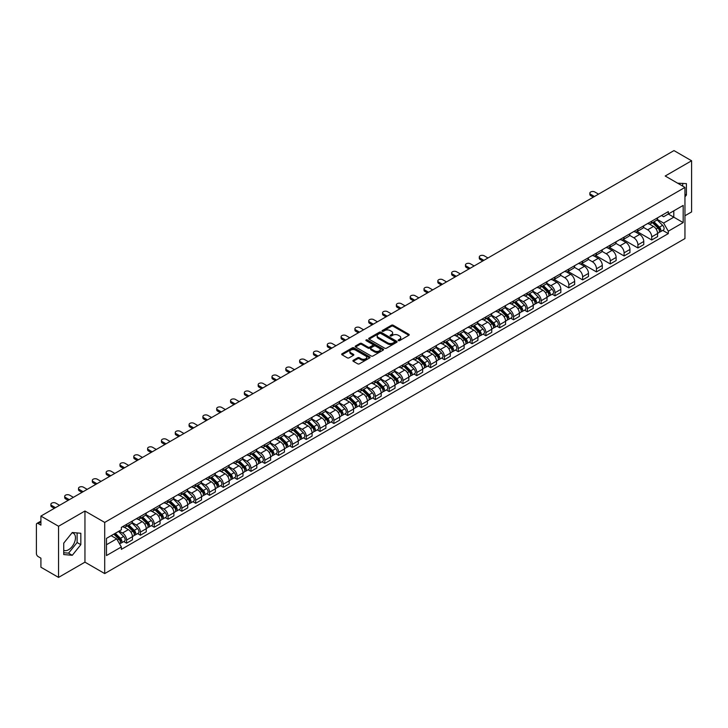 <?xml version="1.0" encoding="UTF-8"?>
<svg xmlns="http://www.w3.org/2000/svg" width="728" height="728" viewBox="0 0 728 728"><rect width="100%" height="100%" fill="white"/><g stroke="black" fill="none" stroke-linecap="round" stroke-linejoin="round"><path stroke-width="1.09" d="M398.398 340.613A0.864 0.501 0 0 0 399.617 340.613L408.854 335.28A1.229 0.71 0 0 0 409.218 334.78A1.229 0.71 0 0 0 408.854 334.279L393.202 325.243A1.229 0.71 0 0 0 391.464 325.243L382.227 330.576A0.864 0.501 0 0 0 383.438 331.276L384.639 330.585A3.931 2.275 0 0 1 390.199 330.585L391.509 331.34A3.931 2.275 0 0 1 392.656 332.951A3.931 2.275 0 0 1 391.509 334.552L390.308 335.244A0.864 0.501 0 0 0 391.528 335.945L392.72 335.253A3.931 2.275 0 0 1 398.289 335.253L399.59 336.008A3.931 2.275 0 0 1 400.746 337.619A3.931 2.275 0 0 1 399.59 339.221L398.398 339.912A0.864 0.501 0 0 0 398.398 340.613L398.398 339.912M677.704 183.228A9.773 5.642 -60 0 1 679.033 183.665A9.773 5.642 -60 0 1 680.079 184.603M71.999 532.851A9.773 5.642 -60 0 1 73.446 533.296A9.773 5.642 -60 0 1 74.938 541.122A9.773 5.642 -60 0 1 68.559 549.74A9.773 5.642 -60 0 1 63.727 550.25M353.289 360.278A1.229 0.71 0 0 0 352.925 360.788A1.229 0.71 0 0 0 353.289 361.288L357.685 363.818A1.229 0.71 0 0 0 359.423 363.818L369.678 357.894A1.229 0.71 0 0 0 370.042 357.393A1.229 0.71 0 0 0 369.678 356.893L354.026 347.857A1.229 0.71 0 0 0 352.288 347.857L342.033 353.781A1.229 0.71 0 0 0 341.669 354.281A1.229 0.71 0 0 0 342.033 354.782L347.329 357.848A1.229 0.71 0 0 0 349.076 357.848L353.462 355.31A1.229 0.71 0 0 0 353.826 354.809A1.229 0.71 0 0 0 353.462 354.309L350.832 352.789A3.285 1.902 0 0 1 349.868 351.442A3.285 1.902 0 0 1 351.897 349.695A3.285 1.902 0 0 1 355.482 350.104L365.793 356.056A3.285 1.902 0 0 1 366.748 357.393A3.285 1.902 0 0 1 364.719 359.15A3.285 1.902 0 0 1 361.134 358.74L359.423 357.748A1.229 0.71 0 0 0 357.685 357.748L353.289 360.278L353.289 361.288M104.705 522.422L84.948 511.02L58.549 526.262L40.914 516.079L673.973 150.596L691.6 160.77L665.201 176.012L684.957 187.415L104.705 522.422L104.705 573.573L684.957 238.566L684.957 187.415M384.721 348.212A1.229 0.71 0 0 0 386.459 348.212L396.724 342.287A1.229 0.71 0 0 0 397.088 341.787A1.229 0.71 0 0 0 396.724 341.277L381.072 332.241A1.229 0.71 0 0 0 379.334 332.241L369.069 338.165A1.229 0.71 0 0 0 368.714 338.666A1.229 0.71 0 0 0 369.069 339.175L384.721 348.212M366.411 340.804A0.864 0.501 0 0 1 367.285 340.922L367.285 339.903L383.201 349.085A1.229 0.71 0 0 1 383.565 349.586A1.229 0.71 0 0 1 383.201 350.095L372.945 356.019A1.229 0.71 0 0 1 371.198 356.019L355.546 346.974L355.546 345.973A1.229 0.71 0 0 0 355.191 346.473A1.229 0.71 0 0 0 355.546 346.974M355.546 345.973L359.941 343.443A1.229 0.71 0 0 1 361.68 343.443L368.031 347.101A1.229 0.71 0 0 0 369.769 347.101L372.681 345.418A1.229 0.71 0 0 0 373.036 344.917A1.229 0.71 0 0 0 372.681 344.417L366.075 340.604A0.864 0.501 0 0 1 367.285 339.903M58.549 526.262L58.549 577.404L40.914 567.23L40.914 558.176L38.175 556.592A2.502 1.447 -120 0 1 36.4 553.526L36.4 524.57A2.502 1.447 -120 0 1 36.919 523.423L40.914 521.121M684.957 215.752L691.6 211.921L691.6 160.77M58.549 577.404L84.948 562.162L104.705 573.573M40.914 516.079L40.914 525.134L38.175 523.55A2.502 1.447 -120 0 0 36.919 523.423M651.733 221.176A5.76 3.331 60 0 1 650.541 223.76L656.392 220.384A5.76 3.331 -120 0 0 657.584 217.799M643.434 227.382L647.656 229.821A5.76 3.331 60 0 1 651.733 236.873L657.584 233.497A5.76 3.331 -120 0 0 653.507 226.444L649.321 224.024M657.584 233.497L657.584 236.618L651.733 239.994L637.082 231.531M650.541 223.76A5.76 3.331 60 0 1 647.702 223.505M651.733 236.873L651.733 239.994M637.919 229.156A5.76 3.331 60 0 1 636.718 231.741L642.569 228.364A5.76 3.331 -120 0 0 643.761 225.78M623.259 239.512L637.919 247.975L643.761 244.599L643.761 241.478A5.76 3.331 -120 0 0 639.685 234.425L635.499 232.005M636.718 231.741A5.76 3.331 60 0 1 633.888 231.477M629.62 235.362L633.842 237.801A5.76 3.331 60 0 1 637.919 244.854L637.919 247.975M624.096 237.128A5.76 3.331 60 0 1 622.904 239.721L628.746 236.345A5.76 3.331 -120 0 0 629.938 233.761M609.436 247.493L624.096 255.956L629.938 252.58L629.938 249.458A5.76 3.331 -120 0 0 625.871 242.397L621.685 239.985M622.904 239.721A5.76 3.331 60 0 1 620.065 239.457M615.797 243.334L620.019 245.773A5.76 3.331 60 0 1 624.096 252.834L624.096 255.956M610.273 245.109A5.76 3.331 60 0 1 609.081 247.702L614.933 244.326A5.76 3.331 -120 0 0 616.125 241.732M595.622 255.473L610.273 263.936L616.125 260.56L616.125 257.439A5.76 3.331 -120 0 0 612.048 250.377L607.862 247.966M609.081 247.702A5.76 3.331 60 0 1 606.242 247.438M601.974 251.315L606.197 253.754A5.76 3.331 60 0 1 610.273 260.815L610.273 263.936M596.46 253.089A5.76 3.331 60 0 1 595.258 255.674L601.11 252.298A5.76 3.331 -120 0 0 602.302 249.713M581.799 263.454L596.46 271.908L602.302 268.532L602.302 265.42A5.76 3.331 -120 0 0 598.225 258.358L594.039 255.938M595.258 255.674A5.76 3.331 60 0 1 592.428 255.419M588.16 259.295L592.383 261.734A5.76 3.331 60 0 1 596.46 268.796L596.46 271.908M582.637 261.07A5.76 3.331 60 0 1 581.445 263.654L587.287 260.278A5.76 3.331 -120 0 0 588.479 257.694M567.976 271.426L582.637 279.889L588.479 276.513L588.479 273.391A5.76 3.331 -120 0 0 584.411 266.339L580.225 263.918M581.445 263.654A5.76 3.331 60 0 1 578.605 263.399M574.337 267.276L578.56 269.715A5.76 3.331 60 0 1 582.637 276.767L582.637 279.889M568.814 269.051A5.76 3.331 60 0 1 567.622 271.635L573.473 268.259A5.76 3.331 -120 0 0 574.665 265.675M554.163 279.406L568.814 287.869L574.665 284.493L574.665 281.372A5.76 3.331 -120 0 0 570.588 274.32L566.402 271.899M567.622 271.635A5.76 3.331 60 0 1 564.782 271.371M560.515 275.257L564.737 277.696A5.76 3.331 60 0 1 568.814 284.748L568.814 287.869M555 277.022A5.76 3.331 60 0 1 553.799 279.616L559.65 276.24A5.76 3.331 -120 0 0 560.842 273.646M552.197 294.23L555 295.85L560.842 292.474L560.842 289.353A5.76 3.331 -120 0 0 556.765 282.291L552.579 279.88M553.799 279.616A5.76 3.331 60 0 1 550.969 279.352M546.701 283.228L550.923 285.667A5.76 3.331 60 0 1 555 292.729L555 295.85M541.177 285.003A5.76 3.331 60 0 1 539.985 287.596L545.827 284.22A5.76 3.331 -120 0 0 547.019 281.627M538.374 302.211L541.177 303.831L547.019 300.455L547.019 297.333A5.76 3.331 -120 0 0 542.952 290.272L538.765 287.86M539.985 287.596A5.76 3.331 60 0 1 537.146 287.332M532.878 291.209L537.1 293.648A5.76 3.331 60 0 1 541.177 300.709L541.177 303.831M527.354 292.984A5.76 3.331 60 0 1 526.162 295.568L532.013 292.192A5.76 3.331 -120 0 0 533.205 289.608M524.551 310.183L527.354 311.802L533.205 308.426L533.205 305.314A5.76 3.331 -120 0 0 529.129 298.252L524.943 295.832M526.162 295.568A5.76 3.331 60 0 1 523.323 295.313M519.055 299.19L523.286 301.629A5.76 3.331 60 0 1 527.354 308.69L527.354 311.802M513.54 300.964A5.76 3.331 60 0 1 512.348 303.549L518.19 300.173A5.76 3.331 -120 0 0 519.383 297.588M510.738 318.163L513.54 319.783L519.383 316.407L519.383 313.286A5.76 3.331 -120 0 0 515.306 306.233L511.12 303.813M512.348 303.549A5.76 3.331 60 0 1 509.509 303.294M505.241 307.171L509.464 309.609A5.76 3.331 60 0 1 513.54 316.662L513.54 319.783M499.717 308.945A5.76 3.331 60 0 1 498.525 311.529L504.368 308.153A5.76 3.331 -120 0 0 505.56 305.569M496.915 326.144L499.717 327.764L505.569 324.388L505.569 321.266A5.76 3.331 -120 0 0 501.492 314.214L497.306 311.793M498.525 311.529A5.76 3.331 60 0 1 495.686 311.266M491.418 315.151L495.641 317.581A5.76 3.331 60 0 1 499.717 324.642L499.717 327.764M485.895 316.917A5.76 3.331 60 0 1 484.702 319.51L490.554 316.134A5.76 3.331 -120 0 0 491.746 313.541M483.092 334.125L485.895 335.745L491.746 332.368L491.746 329.247A5.76 3.331 -120 0 0 487.669 322.186L483.483 319.774M484.702 319.51A5.76 3.331 60 0 1 481.863 319.246M477.595 323.123L481.827 325.562A5.76 3.331 60 0 1 485.895 332.623L485.895 335.745M472.081 324.897A5.76 3.331 60 0 1 470.889 327.482L476.731 324.106A5.76 3.331 -120 0 0 477.923 321.521M469.278 342.105L472.081 343.725L477.923 340.349L477.923 337.228A5.76 3.331 -120 0 0 473.846 330.166L469.669 327.755M470.889 327.482A5.76 3.331 60 0 1 468.049 327.227M463.781 331.104L468.004 333.542A5.76 3.331 60 0 1 472.081 340.604L472.081 343.725M458.258 332.878A5.76 3.331 60 0 1 457.066 335.462L462.908 332.086A5.76 3.331 -120 0 0 464.109 329.502M455.455 350.077L458.258 351.697L464.109 348.321L464.109 345.199A5.76 3.331 -120 0 0 460.032 338.147L455.846 335.726M457.066 335.462A5.76 3.331 60 0 1 454.226 335.208M449.959 339.084L454.181 341.523A5.76 3.331 60 0 1 458.258 348.576L458.258 351.697M444.435 340.859A5.76 3.331 60 0 1 443.243 343.443L449.094 340.067A5.76 3.331 -120 0 0 450.286 337.483M441.632 358.058L444.435 359.678L450.286 356.301L450.286 353.18A5.76 3.331 -120 0 0 446.209 346.128L442.023 343.707M443.243 343.443A5.76 3.331 60 0 1 440.404 343.179M436.145 347.065L440.367 349.504A5.76 3.331 60 0 1 444.435 356.556L444.435 359.678M430.621 348.839A5.76 3.331 60 0 1 429.429 351.424L435.271 348.048A5.76 3.331 -120 0 0 436.463 345.463M427.818 366.038L430.621 367.658L436.463 364.282L436.463 361.161A5.76 3.331 -120 0 0 432.387 354.099L428.21 351.688M429.429 351.424A5.76 3.331 60 0 1 426.59 351.16M422.322 355.036L426.544 357.475A5.76 3.331 60 0 1 430.621 364.537L430.621 367.658M416.798 356.811A5.76 3.331 60 0 1 415.606 359.404L421.448 356.028A5.76 3.331 -120 0 0 422.649 353.435M413.995 374.019L416.798 375.639L422.649 372.263L422.649 369.142A5.76 3.331 -120 0 0 418.573 362.08L414.387 359.668M415.606 359.404A5.76 3.331 60 0 1 412.767 359.141M408.499 363.017L412.721 365.456A5.76 3.331 60 0 1 416.798 372.518L416.798 375.639M402.975 364.792A5.76 3.331 60 0 1 401.783 367.376L407.635 364A5.76 3.331 -120 0 0 408.827 361.416M400.173 382L402.975 383.611L408.827 380.244L408.827 377.122A5.76 3.331 -120 0 0 404.75 370.061L400.564 367.649M401.783 367.376A5.76 3.331 60 0 1 398.944 367.121M394.685 370.998L398.908 373.437A5.76 3.331 60 0 1 402.975 380.498L402.975 383.611M389.161 372.772A5.76 3.331 60 0 1 387.969 375.357L393.812 371.981A5.76 3.331 -120 0 0 395.004 369.396M386.359 389.971L389.161 391.591L395.004 388.215L395.004 385.094A5.76 3.331 -120 0 0 390.927 378.041L386.75 375.621M387.969 375.357A5.76 3.331 60 0 1 385.13 375.102M380.862 378.979L385.085 381.417A5.76 3.331 60 0 1 389.161 388.47L389.161 391.591M375.339 380.753A5.76 3.331 60 0 1 374.147 383.338L379.989 379.961A5.76 3.331 -120 0 0 381.19 377.377M372.536 397.952L375.339 399.572L381.19 396.196L381.19 393.075A5.76 3.331 -120 0 0 377.113 386.022L372.927 383.601M374.147 383.338A5.76 3.331 60 0 1 371.307 383.074M367.039 386.959L371.262 389.398A5.76 3.331 60 0 1 375.339 396.451L375.339 399.572M361.516 388.725A5.76 3.331 60 0 1 360.324 391.318L366.175 387.942A5.76 3.331 -120 0 0 367.367 385.358M358.713 405.933L361.516 407.553L367.367 404.176L367.367 401.055A5.76 3.331 -120 0 0 363.29 393.994L359.104 391.582M360.324 391.318A5.76 3.331 60 0 1 357.484 391.054M353.226 394.931L357.448 397.37A5.76 3.331 60 0 1 361.516 404.431L361.516 407.553M347.702 396.705A5.76 3.331 60 0 1 346.51 399.299L352.352 395.923A5.76 3.331 -120 0 0 353.544 393.329M344.899 413.914L347.702 415.533L353.544 412.157L353.544 409.036A5.76 3.331 -120 0 0 349.467 401.974L345.29 399.563M346.51 399.299A5.76 3.331 60 0 1 343.671 399.035M339.403 402.912L343.625 405.35A5.76 3.331 60 0 1 347.702 412.412L347.702 415.533M333.879 404.686A5.76 3.331 60 0 1 332.687 407.271L338.529 403.894A5.76 3.331 -120 0 0 339.73 401.31M331.076 421.894L333.879 423.505L339.73 420.129L339.73 417.017A5.76 3.331 -120 0 0 335.654 409.955L331.468 407.534M332.687 407.271A5.76 3.331 60 0 1 329.848 407.016M325.58 410.892L329.802 413.331A5.76 3.331 60 0 1 333.879 420.393L333.879 423.505M320.056 412.667A5.76 3.331 60 0 1 318.864 415.251L324.715 411.875A5.76 3.331 -120 0 0 325.907 409.291M317.253 429.866L320.056 431.486L325.907 428.11L325.907 424.988A5.76 3.331 -120 0 0 321.831 417.936L317.645 415.515M318.864 415.251A5.76 3.331 60 0 1 316.034 414.996M311.766 418.873L315.988 421.312A5.76 3.331 60 0 1 320.056 428.364L320.056 431.486M306.242 420.648A5.76 3.331 60 0 1 305.05 423.232L310.892 419.856A5.76 3.331 -120 0 0 312.084 417.271M303.44 437.846L306.242 439.466L312.084 436.09L312.084 432.969A5.76 3.331 -120 0 0 308.008 425.916L303.831 423.496M305.05 423.232A5.76 3.331 60 0 1 302.211 422.968M297.943 426.854L302.166 429.293A5.76 3.331 60 0 1 306.242 436.345L306.242 439.466M292.419 428.619A5.76 3.331 60 0 1 291.227 431.213L297.07 427.837A5.76 3.331 -120 0 0 298.271 425.243M289.617 445.827L292.419 447.447L298.271 444.071L298.271 440.95A5.76 3.331 -120 0 0 294.194 433.888L290.008 431.476M291.227 431.213A5.76 3.331 60 0 1 288.388 430.949M284.12 434.825L288.343 437.264A5.76 3.331 60 0 1 292.419 444.326L292.419 447.447M278.596 436.6A5.76 3.331 60 0 1 277.404 439.193L283.256 435.817A5.76 3.331 -120 0 0 284.448 433.224M275.794 453.808L278.596 455.428L284.448 452.052L284.448 448.93A5.76 3.331 -120 0 0 280.371 441.869L276.185 439.457M277.404 439.193A5.76 3.331 60 0 1 274.574 438.929M270.306 442.806L274.529 445.245A5.76 3.331 60 0 1 278.596 452.306L278.596 455.428M264.783 444.581A5.76 3.331 60 0 1 263.591 447.165L269.433 443.789A5.76 3.331 -120 0 0 270.625 441.204M261.98 461.779L264.783 463.399L270.625 460.023L270.625 456.911A5.76 3.331 -120 0 0 266.557 449.849L262.371 447.429M263.591 447.165A5.76 3.331 60 0 1 260.751 446.91M256.484 450.787L260.706 453.226A5.76 3.331 60 0 1 264.783 460.287L264.783 463.399M250.96 452.561A5.76 3.331 60 0 1 249.768 455.146L255.61 451.769A5.76 3.331 -120 0 0 256.811 449.185M248.157 469.76L250.96 471.38L256.811 468.004L256.811 464.883A5.76 3.331 -120 0 0 252.734 457.83L248.548 455.409M249.768 455.146A5.76 3.331 60 0 1 246.929 454.891M242.661 458.767L246.883 461.206A5.76 3.331 60 0 1 250.96 468.259L250.96 471.38M237.137 460.542A5.76 3.331 60 0 1 235.945 463.126L241.796 459.75A5.76 3.331 -120 0 0 242.988 457.166M234.334 477.741L237.137 479.361L242.988 475.985L242.988 472.863A5.76 3.331 -120 0 0 238.911 465.811L234.725 463.39M235.945 463.126A5.76 3.331 60 0 1 233.115 462.862M228.847 466.748L233.069 469.178A5.76 3.331 60 0 1 237.137 476.239L237.137 479.361M223.323 468.514A5.76 3.331 60 0 1 222.131 471.107L227.973 467.731A5.76 3.331 -120 0 0 229.165 465.137M220.52 485.722L223.323 487.341L229.165 483.965L229.165 480.844A5.76 3.331 -120 0 0 225.098 473.782L220.912 471.371M222.131 471.107A5.76 3.331 60 0 1 219.292 470.843M215.024 474.72L219.246 477.159A5.76 3.331 60 0 1 223.323 484.22L223.323 487.341M209.5 476.494A5.76 3.331 60 0 1 208.308 479.079L214.159 475.712A5.76 3.331 -120 0 0 215.352 473.118M206.697 493.702L209.5 495.322L215.352 491.946L215.352 488.825A5.76 3.331 -120 0 0 211.275 481.763L207.089 479.352M208.308 479.079A5.76 3.331 60 0 1 205.469 478.824M201.201 482.7L205.423 485.139A5.76 3.331 60 0 1 209.5 492.201L209.5 495.322M195.677 484.475A5.76 3.331 60 0 1 194.485 487.059L200.337 483.683A5.76 3.331 -120 0 0 201.529 481.099M192.874 501.674L195.686 503.294L201.529 499.918L201.529 496.805A5.76 3.331 -120 0 0 197.452 489.744L193.266 487.323M194.485 487.059A5.76 3.331 60 0 1 191.655 486.805M187.387 490.681L191.61 493.12A5.76 3.331 60 0 1 195.686 500.172L195.686 503.294M181.863 492.456A5.76 3.331 60 0 1 180.671 495.04L186.514 491.664A5.76 3.331 -120 0 0 187.706 489.08M179.061 509.655L181.863 511.274L187.706 507.898L187.706 504.777A5.76 3.331 -120 0 0 183.638 497.725L179.452 495.304M180.671 495.04A5.76 3.331 60 0 1 177.832 494.776M173.564 498.662L177.787 501.101A5.76 3.331 60 0 1 181.863 508.153L181.863 511.274M168.041 500.436A5.76 3.331 60 0 1 166.849 503.021L172.7 499.645A5.76 3.331 -120 0 0 173.892 497.06M165.238 517.635L168.041 519.255L173.892 515.879L173.892 512.758A5.76 3.331 -120 0 0 169.815 505.696L165.629 503.285M166.849 503.021A5.76 3.331 60 0 1 164.009 502.757M159.741 506.633L163.964 509.072A5.76 3.331 60 0 1 168.041 516.134L168.041 519.255M154.227 508.408A5.76 3.331 60 0 1 153.026 511.001L158.877 507.625A5.76 3.331 -120 0 0 160.069 505.032M151.415 525.616L154.227 527.236L160.069 523.86L160.069 520.738A5.76 3.331 -120 0 0 155.992 513.677L151.806 511.265M153.026 511.001A5.76 3.331 60 0 1 150.196 510.738M145.928 514.614L150.15 517.053A5.76 3.331 60 0 1 154.227 524.115L154.227 527.236M140.404 516.389A5.76 3.331 60 0 1 139.212 518.973L145.054 515.597A5.76 3.331 -120 0 0 146.246 513.013M137.601 533.597L140.404 535.207L146.246 531.84L146.246 528.719A5.76 3.331 -120 0 0 142.178 521.658L137.992 519.246M139.212 518.973A5.76 3.331 60 0 1 136.373 518.718M132.105 522.595L136.327 525.034A5.76 3.331 60 0 1 140.404 532.095L140.404 535.207M126.581 524.369A5.76 3.331 60 0 1 125.389 526.954L131.24 523.578A5.76 3.331 -120 0 0 132.432 520.993M123.778 541.568L126.581 543.188L132.432 539.812L132.432 536.691A5.76 3.331 -120 0 0 128.356 529.638L124.169 527.218M125.389 526.954A5.76 3.331 60 0 1 122.55 526.699M119.137 531.067L122.504 533.014A5.76 3.331 60 0 1 126.581 540.067L126.581 543.188M661.525 215.524L663.608 216.726L683.183 205.423L673.791 210.847L673.791 217.19L663.608 223.068L657.257 219.401M106.47 544.726L116.662 538.847L121.358 546.974L106.47 555.564L106.47 538.383L121.358 529.793L121.358 527.381L668.304 211.611L668.304 214.014L683.183 222.604L668.304 231.204L663.608 223.068M683.183 205.423L683.183 222.604M121.358 546.974L121.358 549.376L668.304 233.606L668.304 231.204M684.957 196.851L686.422 195.031L686.422 183.638L677.622 183.183M84.948 511.02L84.948 562.162M63.727 554.545L72.281 555.3L80.826 544.671L80.826 533.269L72.281 532.505L63.727 543.143L63.727 554.545M116.662 538.847L111.166 535.672M662.753 230.403L668.304 233.606M682.7 186.113L682.7 183.301M684.957 194.194L686.422 195.031M63.727 552.725L68.559 553.153L77.104 542.524L77.104 532.942M68.559 553.153L72.281 555.3M77.104 542.524L80.826 544.671M398.744 340.74L399.59 340.249A3.931 2.275 0 0 0 400.746 338.638L400.746 337.619M392.656 332.951L392.656 333.97A3.931 2.275 0 0 1 391.509 335.572L390.654 336.072M408.836 335.289L393.202 326.262A1.229 0.71 0 0 0 391.464 326.262L382.564 331.395M396.724 341.277L396.724 342.287L381.072 333.269A1.229 0.71 0 0 0 379.334 333.269L369.087 339.184M394.549 342.133A0.864 0.501 0 0 0 394.549 341.432L380.808 333.497A0.864 0.501 0 0 0 379.597 333.497L378.333 334.225A3.931 2.275 0 0 0 377.177 335.836A3.931 2.275 0 0 0 378.333 337.437L387.724 342.861A3.931 2.275 0 0 0 393.293 342.861L394.549 342.133L394.549 343.161A0.864 0.501 0 0 0 394.804 342.806L394.804 341.787M377.177 335.836L377.177 336.855A3.931 2.275 0 0 0 378.333 338.465L378.333 337.437M394.549 343.161L393.293 343.889A3.931 2.275 0 0 1 387.724 343.889L378.333 338.465M355.564 346.992L359.941 344.462L359.941 343.443M373.036 344.917L373.036 345.946A1.229 0.71 0 0 1 372.681 346.446L369.769 348.13A1.229 0.71 0 0 1 368.031 348.13L361.68 344.462A1.229 0.71 0 0 0 359.941 344.462M367.285 340.922L383.183 350.104M374.611 350.905A3.285 1.902 0 0 0 378.196 351.315A3.285 1.902 0 0 0 380.234 349.567A3.285 1.902 0 0 0 379.27 348.221L375.639 346.128A1.229 0.71 0 0 0 373.901 346.128L370.989 347.811A1.229 0.71 0 0 0 370.625 348.312A1.229 0.71 0 0 0 370.989 348.812L374.611 350.905L374.611 351.933A3.285 1.902 0 0 0 378.196 352.343A3.285 1.902 0 0 0 380.234 350.587L380.234 349.567M370.625 348.312L370.625 349.331A1.229 0.71 0 0 0 370.989 349.831L370.989 348.812M374.611 351.933L370.989 349.831M366.748 357.393L366.748 358.422A3.285 1.902 0 0 1 364.719 360.169A3.285 1.902 0 0 1 361.134 359.759L359.423 358.767A1.229 0.71 0 0 0 357.685 358.767L353.308 361.297M349.868 351.442L349.868 352.47A3.285 1.902 0 0 0 350.832 353.808L350.832 352.789M353.462 354.309L353.462 355.31L350.832 353.808M369.66 357.903L354.026 348.876A1.229 0.71 0 0 0 352.288 348.876L342.042 354.791M652.479 222.641L657.921 228.01A3.13 1.811 60 0 1 658.749 232.714L657.584 233.388M653.562 223.714L655.873 225.043M598.534 194.139L594.776 191.974A2.885 1.665 -0 0 0 591.636 191.61A2.885 1.665 -0 0 0 589.853 193.148A2.885 1.665 -0 0 0 590.699 194.321L594.467 196.496M653.08 222.295L659.04 228.173A1.502 0.864 60 0 1 659.441 230.43A1.502 0.864 60 0 1 659.304 230.485M653.981 221.776L659.432 227.145A3.13 1.811 60 0 1 660.26 231.841A3.13 1.811 60 0 1 659.313 231.941M657.029 219.792L662.616 225.307A3.13 1.811 60 0 1 663.445 230.002L660.26 231.841M593.311 197.161L590.699 195.65A2.885 1.665 180 0 1 589.853 194.476L589.853 193.148M541.923 286.477L547.365 291.846A3.13 1.811 60 0 1 548.193 296.542L547.019 297.215M543.006 287.542L545.317 288.88M487.978 257.976L484.211 255.801A2.885 1.665 -0 0 0 481.072 255.437A2.885 1.665 -0 0 0 479.297 256.975A2.885 1.665 -0 0 0 480.143 258.158L483.902 260.324M542.524 286.122L548.484 292.01A1.502 0.864 60 0 1 548.885 294.258A1.502 0.864 60 0 1 548.748 294.312M543.425 285.604L548.866 290.973A3.13 1.811 60 0 1 549.695 295.668A3.13 1.811 60 0 1 548.748 295.768M546.473 283.62L552.061 289.134A3.13 1.811 60 0 1 552.889 293.83L549.695 295.668M482.755 260.988L480.143 259.486A2.885 1.665 180 0 1 479.297 258.304L479.297 256.975M528.1 294.449L533.542 299.827A3.13 1.811 60 0 1 534.37 304.522L533.205 305.196M529.183 295.523L531.495 296.86M474.155 265.957L470.397 263.782A2.885 1.665 -0 0 0 467.258 263.418A2.885 1.665 -0 0 0 465.474 264.956A2.885 1.665 -0 0 0 466.32 266.13L470.088 268.304M528.701 294.103L534.67 299.981A1.502 0.864 60 0 1 535.062 302.238A1.502 0.864 60 0 1 534.925 302.293M529.611 293.584L535.053 298.953A3.13 1.811 60 0 1 535.881 303.649A3.13 1.811 60 0 1 534.934 303.749M532.65 291.6L538.238 297.115A3.13 1.811 60 0 1 539.066 301.811L535.881 303.649M468.932 268.969L466.32 267.458A2.885 1.665 180 0 1 465.474 266.284L465.474 264.956M514.277 302.429L519.728 307.798A3.13 1.811 60 0 1 520.547 312.494L519.383 313.176M515.369 303.503L517.672 304.832M460.342 273.928L456.574 271.762A2.885 1.665 -0 0 0 453.435 271.398A2.885 1.665 -0 0 0 451.66 272.936A2.885 1.665 -0 0 0 452.498 274.11L456.265 276.285M514.887 302.084L520.848 307.962A1.502 0.864 60 0 1 521.239 310.219A1.502 0.864 60 0 1 521.102 310.274M515.788 301.565L521.23 306.934A3.13 1.811 60 0 1 522.058 311.63A3.13 1.811 60 0 1 521.111 311.73M518.837 299.581L524.424 305.096A3.13 1.811 60 0 1 525.243 309.791L522.058 311.63M455.109 276.949L452.498 275.439A2.885 1.665 180 0 1 451.66 274.265L451.66 272.936M500.464 310.41L505.905 315.779A3.13 1.811 60 0 1 506.734 320.475L505.56 321.148M501.546 311.484L503.858 312.812M446.519 281.909L442.751 279.734A2.885 1.665 -0 0 0 439.612 279.379A2.885 1.665 -0 0 0 437.837 280.917A2.885 1.665 -0 0 0 438.684 282.091L442.442 284.266M501.064 310.064L507.025 315.943A1.502 0.864 60 0 1 507.425 318.2A1.502 0.864 60 0 1 507.289 318.254M501.965 309.536L507.407 314.915A3.13 1.811 60 0 1 508.235 319.61A3.13 1.811 60 0 1 507.289 319.71M505.014 307.562L510.601 313.067A3.13 1.811 60 0 1 511.429 317.763L508.235 319.61M441.295 284.93L438.684 283.42A2.885 1.665 180 0 1 437.837 282.246L437.837 280.917M486.641 318.391L492.083 323.76A3.13 1.811 60 0 1 492.911 328.455L491.746 329.129M487.724 319.456L490.035 320.793M432.696 289.89L428.938 287.715A2.885 1.665 -0 0 0 425.798 287.351A2.885 1.665 -0 0 0 424.014 288.889A2.885 1.665 -0 0 0 424.861 290.072L428.628 292.246M487.241 318.036L493.211 323.924A1.502 0.864 60 0 1 493.602 326.171A1.502 0.864 60 0 1 493.466 326.226M488.151 317.517L493.593 322.886A3.13 1.811 60 0 1 494.421 327.582A3.13 1.811 60 0 1 493.475 327.691M491.191 315.533L496.778 321.048A3.13 1.811 60 0 1 497.606 325.744L494.421 327.582M427.473 292.911L424.861 291.4A2.885 1.665 180 0 1 424.014 290.226L424.014 288.889M472.818 326.371L478.269 331.74A3.13 1.811 60 0 1 479.088 336.436L477.923 337.11M473.91 327.436L476.212 328.774M418.882 297.87L415.115 295.695A2.885 1.665 -0 0 0 411.975 295.331A2.885 1.665 -0 0 0 410.201 296.869A2.885 1.665 -0 0 0 411.038 298.043L414.805 300.218M473.428 326.017L479.388 331.904A1.502 0.864 60 0 1 479.779 334.152A1.502 0.864 60 0 1 479.643 334.207M474.328 325.498L479.77 330.867A3.13 1.811 60 0 1 480.598 335.562A3.13 1.811 60 0 1 479.652 335.663M477.377 323.514L482.964 329.029A3.13 1.811 60 0 1 483.783 333.724L480.598 335.562M413.65 300.882L411.038 299.381A2.885 1.665 180 0 1 410.201 298.198L410.201 296.869M459.004 334.343L464.446 339.721A3.13 1.811 60 0 1 465.274 344.417L464.1 345.09M460.087 335.417L462.398 336.746M405.059 305.851L401.292 303.676A2.885 1.665 -0 0 0 398.152 303.312A2.885 1.665 -0 0 0 396.378 304.85A2.885 1.665 -0 0 0 397.224 306.024L400.982 308.199M459.605 333.997L465.565 339.876A1.502 0.864 60 0 1 465.965 342.133A1.502 0.864 60 0 1 465.829 342.187M460.506 333.479L465.956 338.848A3.13 1.811 60 0 1 466.775 343.543A3.13 1.811 60 0 1 465.829 343.643M463.554 331.495L469.141 337.009A3.13 1.811 60 0 1 469.97 341.705L466.775 343.543M399.836 308.863L397.224 307.353A2.885 1.665 180 0 1 396.378 306.179L396.378 304.85M445.181 342.324L450.623 347.693A3.13 1.811 60 0 1 451.451 352.388L450.286 353.071M446.264 343.398L448.575 344.726M391.236 313.823L387.478 311.648A2.885 1.665 -0 0 0 384.339 311.293A2.885 1.665 -0 0 0 382.555 312.831A2.885 1.665 -0 0 0 383.401 314.005L387.169 316.18M445.782 341.978L451.751 347.857A1.502 0.864 60 0 1 452.143 350.113A1.502 0.864 60 0 1 452.006 350.168M446.692 341.459L452.134 346.828A3.13 1.811 60 0 1 452.962 351.524A3.13 1.811 60 0 1 452.015 351.624M449.731 339.476L455.319 344.981A3.13 1.811 60 0 1 456.147 349.677L452.962 351.524M386.013 316.844L383.401 315.333A2.885 1.665 180 0 1 382.555 314.159L382.555 312.831M431.358 350.305L436.809 355.674A3.13 1.811 60 0 1 437.637 360.369L436.463 361.043M432.45 351.378L434.752 352.707M377.423 321.803L373.655 319.628A2.885 1.665 -0 0 0 370.516 319.274A2.885 1.665 -0 0 0 368.741 320.811A2.885 1.665 -0 0 0 369.578 321.985L373.346 324.16M431.968 349.959L437.928 355.837A1.502 0.864 60 0 1 438.329 358.094A1.502 0.864 60 0 1 438.183 358.149M432.869 349.431L438.311 354.809A3.13 1.811 60 0 1 439.139 359.505A3.13 1.811 60 0 1 438.192 359.605M435.917 347.456L441.505 352.962A3.13 1.811 60 0 1 442.324 357.657L439.139 359.505M372.19 324.825L369.578 323.314A2.885 1.665 180 0 1 368.741 322.14L368.741 320.811M417.544 358.285L422.986 363.654A3.13 1.811 60 0 1 423.814 368.35L422.64 369.023M418.627 359.35L420.939 360.688M363.6 329.784L359.832 327.609A2.885 1.665 -0 0 0 356.693 327.245A2.885 1.665 -0 0 0 354.918 328.783A2.885 1.665 -0 0 0 355.764 329.966L359.523 332.132M418.145 357.93L424.106 363.818A1.502 0.864 60 0 1 424.506 366.066A1.502 0.864 60 0 1 424.369 366.12M419.046 357.412L424.497 362.781A3.13 1.811 60 0 1 425.316 367.476A3.13 1.811 60 0 1 424.369 367.576M422.094 355.428L427.682 360.942A3.13 1.811 60 0 1 428.51 365.638L425.316 367.476M358.376 332.805L355.764 331.295A2.885 1.665 180 0 1 354.918 330.112L354.918 328.783M403.721 366.257L409.163 371.635A3.13 1.811 60 0 1 409.991 376.331L408.827 377.004M404.804 367.331L407.116 368.668M349.777 337.765L346.018 335.59A2.885 1.665 -0 0 0 342.879 335.226A2.885 1.665 -0 0 0 341.095 336.764A2.885 1.665 -0 0 0 341.942 337.938L345.709 340.113M404.322 365.911L410.292 371.79A1.502 0.864 60 0 1 410.683 374.046A1.502 0.864 60 0 1 410.546 374.101M405.232 365.392L410.674 370.761A3.13 1.811 60 0 1 411.502 375.457A3.13 1.811 60 0 1 410.556 375.557M408.272 363.409L413.859 368.923A3.13 1.811 60 0 1 414.687 373.619L411.502 375.457M344.553 340.777L341.942 339.275A2.885 1.665 180 0 1 341.095 338.092L341.095 336.764M389.899 374.238L395.349 379.606A3.13 1.811 60 0 1 396.178 384.311L395.004 384.985M390.991 375.311L393.293 376.64M335.963 345.736L332.196 343.571A2.885 1.665 -0 0 0 329.056 343.207A2.885 1.665 -0 0 0 327.281 344.744A2.885 1.665 -0 0 0 328.119 345.918L331.886 348.093M390.508 373.892L396.469 379.77A1.502 0.864 60 0 1 396.869 382.027A1.502 0.864 60 0 1 396.724 382.082M391.409 373.373L396.851 378.742A3.13 1.811 60 0 1 397.679 383.438A3.13 1.811 60 0 1 396.733 383.538M394.458 371.389L400.045 376.904A3.13 1.811 60 0 1 400.864 381.599L397.679 383.438M330.73 348.757L328.119 347.247A2.885 1.665 180 0 1 327.281 346.073L327.281 344.744M376.085 382.218L381.527 387.587A3.13 1.811 60 0 1 382.355 392.283L381.181 392.956M377.168 383.292L379.479 384.621M322.14 353.717L318.373 351.542A2.885 1.665 -0 0 0 315.233 351.187A2.885 1.665 -0 0 0 313.459 352.725A2.885 1.665 -0 0 0 314.305 353.899L318.063 356.074M376.685 381.872L382.646 387.751A1.502 0.864 60 0 1 383.046 390.008A1.502 0.864 60 0 1 382.91 390.062M377.586 381.354L383.037 386.723A3.13 1.811 60 0 1 383.856 391.418A3.13 1.811 60 0 1 382.91 391.518M380.635 379.37L386.222 384.875A3.13 1.811 60 0 1 387.05 389.571L383.856 391.418M316.917 356.738L314.305 355.228A2.885 1.665 180 0 1 313.459 354.054L313.459 352.725M362.262 390.199L367.704 395.568A3.13 1.811 60 0 1 368.532 400.264L367.367 400.937M363.345 391.273L365.656 392.601M308.326 361.698L304.559 359.523A2.885 1.665 -0 0 0 301.419 359.168A2.885 1.665 -0 0 0 299.636 360.697A2.885 1.665 -0 0 0 300.482 361.88L304.249 364.055M362.872 389.853L368.832 395.732A1.502 0.864 60 0 1 369.223 397.989A1.502 0.864 60 0 1 369.087 398.043M363.773 389.325L369.214 394.703A3.13 1.811 60 0 1 370.042 399.399A3.13 1.811 60 0 1 369.096 399.499M366.812 387.351L372.399 392.856A3.13 1.811 60 0 1 373.227 397.552L370.042 399.399M303.094 364.719L300.482 363.208A2.885 1.665 180 0 1 299.636 362.034L299.636 360.697M348.439 398.18L353.89 403.549A3.13 1.811 60 0 1 354.718 408.244L353.544 408.918M349.531 399.244L351.833 400.582M294.503 369.678L290.736 367.504A2.885 1.665 -0 0 0 287.596 367.139A2.885 1.665 -0 0 0 285.822 368.677A2.885 1.665 -0 0 0 286.659 369.86L290.426 372.026M349.049 397.825L355.009 403.712A1.502 0.864 60 0 1 355.41 405.96A1.502 0.864 60 0 1 355.273 406.015M349.95 397.306L355.391 402.675A3.13 1.811 60 0 1 356.219 407.371A3.13 1.811 60 0 1 355.273 407.471M352.998 395.322L358.586 400.837A3.13 1.811 60 0 1 359.414 405.532L356.219 407.371M289.271 372.691L286.659 371.189A2.885 1.665 180 0 1 285.822 370.006L285.822 368.677M334.625 406.151L340.067 411.529A3.13 1.811 60 0 1 340.895 416.225L339.721 416.898M335.708 407.225L338.019 408.563M280.68 377.659L276.922 375.484A2.885 1.665 -0 0 0 273.774 375.12A2.885 1.665 -0 0 0 271.999 376.658A2.885 1.665 -0 0 0 272.845 377.832L276.604 380.007M335.226 405.805L341.186 411.684A1.502 0.864 60 0 1 341.587 413.941A1.502 0.864 60 0 1 341.45 413.995M336.127 405.287L341.578 410.656A3.13 1.811 60 0 1 342.397 415.351A3.13 1.811 60 0 1 341.45 415.451M339.175 403.303L344.763 408.817A3.13 1.811 60 0 1 345.591 413.513L342.397 415.351M275.457 380.671L272.845 379.161A2.885 1.665 180 0 1 271.999 377.987L271.999 376.658M320.802 414.132L326.244 419.501A3.13 1.811 60 0 1 327.072 424.197L325.907 424.879M321.885 415.206L324.197 416.534M266.867 385.631L263.099 383.465A2.885 1.665 -0 0 0 259.96 383.101A2.885 1.665 -0 0 0 258.176 384.639A2.885 1.665 -0 0 0 259.022 385.813L262.79 387.988M321.412 413.786L327.373 419.665A1.502 0.864 60 0 1 327.764 421.921A1.502 0.864 60 0 1 327.627 421.976M322.313 413.267L327.755 418.636A3.13 1.811 60 0 1 328.583 423.332A3.13 1.811 60 0 1 327.636 423.432M325.352 411.284L330.94 416.798A3.13 1.811 60 0 1 331.768 421.494L328.583 423.332M261.634 388.652L259.022 387.141A2.885 1.665 180 0 1 258.176 385.967L258.176 384.639M306.989 422.113L312.43 427.482A3.13 1.811 60 0 1 313.258 432.177L312.084 432.851M308.071 423.186L310.374 424.515M253.044 393.611L249.276 391.436A2.885 1.665 -0 0 0 246.137 391.082A2.885 1.665 -0 0 0 244.362 392.62A2.885 1.665 -0 0 0 245.2 393.793L248.967 395.968M307.589 421.767L313.55 427.645A1.502 0.864 60 0 1 313.95 429.902A1.502 0.864 60 0 1 313.814 429.957M308.49 421.239L313.932 426.617A3.13 1.811 60 0 1 314.76 431.313A3.13 1.811 60 0 1 313.814 431.413M311.539 419.264L317.126 424.77A3.13 1.811 60 0 1 317.954 429.465L314.76 431.313M247.82 396.633L245.2 395.122A2.885 1.665 180 0 1 244.362 393.948L244.362 392.62M293.166 430.093L298.607 435.462A3.13 1.811 60 0 1 299.436 440.158L298.271 440.831M294.249 431.167L296.56 432.496M239.221 401.592L235.463 399.417A2.885 1.665 -0 0 0 232.314 399.062A2.885 1.665 -0 0 0 230.539 400.591A2.885 1.665 -0 0 0 231.386 401.774L235.144 403.949M293.766 429.738L299.727 435.626A1.502 0.864 60 0 1 300.127 437.883A1.502 0.864 60 0 1 299.991 437.928M294.667 429.22L300.118 434.589A3.13 1.811 60 0 1 300.937 439.284A3.13 1.811 60 0 1 299.991 439.394M297.716 427.236L303.303 432.751A3.13 1.811 60 0 1 304.131 437.446L300.937 439.284M233.997 404.613L231.386 403.103A2.885 1.665 180 0 1 230.539 401.929L230.539 400.591M279.343 438.074L284.784 443.443A3.13 1.811 60 0 1 285.613 448.139L284.448 448.812M280.435 439.139L282.737 440.476M225.407 409.573L221.64 407.398A2.885 1.665 -0 0 0 218.5 407.034A2.885 1.665 -0 0 0 216.717 408.572A2.885 1.665 -0 0 0 217.563 409.755L221.33 411.921M279.952 437.719L285.913 443.607A1.502 0.864 60 0 1 286.304 445.855A1.502 0.864 60 0 1 286.168 445.909M280.853 437.2L286.295 442.569A3.13 1.811 60 0 1 287.123 447.265A3.13 1.811 60 0 1 286.177 447.365M283.893 435.217L289.48 440.731A3.13 1.811 60 0 1 290.308 445.427L287.123 447.265M220.174 412.585L217.563 411.083A2.885 1.665 180 0 1 216.717 409.9L216.717 408.572M265.529 446.046L270.971 451.424A3.13 1.811 60 0 1 271.799 456.119L270.625 456.793M266.612 447.119L268.914 448.457M211.584 417.554L207.817 415.379A2.885 1.665 -0 0 0 204.677 415.015A2.885 1.665 -0 0 0 202.903 416.553A2.885 1.665 -0 0 0 203.74 417.726L207.507 419.901M266.13 445.7L272.09 451.578A1.502 0.864 60 0 1 272.49 453.835A1.502 0.864 60 0 1 272.354 453.89M267.03 445.181L272.472 450.55A3.13 1.811 60 0 1 273.3 455.246A3.13 1.811 60 0 1 272.354 455.346M270.079 443.197L275.666 448.712A3.13 1.811 60 0 1 276.494 453.408L273.3 455.246M206.361 420.566L203.74 419.055A2.885 1.665 180 0 1 202.903 417.881L202.903 416.553M251.706 454.026L257.148 459.395A3.13 1.811 60 0 1 257.976 464.091L256.811 464.773M252.789 455.1L255.1 456.429M197.761 425.525L194.003 423.359A2.885 1.665 -0 0 0 190.854 422.995A2.885 1.665 -0 0 0 189.08 424.533A2.885 1.665 -0 0 0 189.926 425.707L193.684 427.882M252.307 453.681L258.267 459.559A1.502 0.864 60 0 1 258.668 461.816A1.502 0.864 60 0 1 258.531 461.871M253.208 453.162L258.658 458.531A3.13 1.811 60 0 1 259.477 463.226A3.13 1.811 60 0 1 258.531 463.327M256.256 451.178L261.843 456.693A3.13 1.811 60 0 1 262.671 461.388L259.477 463.226M192.538 428.546L189.926 427.036A2.885 1.665 180 0 1 189.08 425.862L189.08 424.533M237.883 462.007L243.325 467.376A3.13 1.811 60 0 1 244.153 472.072L242.988 472.745M238.975 463.081L241.277 464.409M183.947 433.506L180.18 431.331A2.885 1.665 -0 0 0 177.041 430.976A2.885 1.665 -0 0 0 175.257 432.514A2.885 1.665 -0 0 0 176.103 433.688L179.871 435.863M238.493 461.661L244.453 467.54A1.502 0.864 60 0 1 244.845 469.797A1.502 0.864 60 0 1 244.708 469.851M239.394 461.133L244.836 466.512A3.13 1.811 60 0 1 245.664 471.207A3.13 1.811 60 0 1 244.717 471.307M242.442 459.159L248.021 464.664A3.13 1.811 60 0 1 248.849 469.36L245.664 471.207M178.715 436.527L176.103 435.016A2.885 1.665 180 0 1 175.257 433.843L175.257 432.514M224.069 469.988L229.511 475.357A3.13 1.811 60 0 1 230.339 480.052L229.165 480.726M225.152 471.052L227.454 472.39M170.124 441.486L166.357 439.312A2.885 1.665 -0 0 0 163.218 438.948A2.885 1.665 -0 0 0 161.443 440.486A2.885 1.665 -0 0 0 162.28 441.669L166.048 443.843M224.67 469.633L230.63 475.52A1.502 0.864 60 0 1 231.031 477.768A1.502 0.864 60 0 1 230.894 477.823M225.571 469.114L231.013 474.483A3.13 1.811 60 0 1 231.841 479.179A3.13 1.811 60 0 1 230.894 479.288M228.619 467.13L234.207 472.645A3.13 1.811 60 0 1 235.035 477.34L231.841 479.179M164.901 444.508L162.28 442.997A2.885 1.665 180 0 1 161.443 441.823L161.443 440.486M210.246 477.968L215.688 483.337A3.13 1.811 60 0 1 216.516 488.033L215.352 488.706M211.329 479.033L213.641 480.371M156.302 449.467L152.543 447.292A2.885 1.665 -0 0 0 149.395 446.928A2.885 1.665 -0 0 0 147.62 448.466A2.885 1.665 -0 0 0 148.466 449.64L152.225 451.815M210.847 477.614L216.808 483.501A1.502 0.864 60 0 1 217.208 485.749A1.502 0.864 60 0 1 217.071 485.804M211.748 477.095L217.199 482.464A3.13 1.811 60 0 1 218.018 487.159A3.13 1.811 60 0 1 217.081 487.26M214.796 475.111L220.384 480.626A3.13 1.811 60 0 1 221.212 485.321L218.018 487.159M151.078 452.479L148.466 450.978A2.885 1.665 180 0 1 147.62 449.795L147.62 448.466M196.423 485.94L201.874 491.318A3.13 1.811 60 0 1 202.693 496.014L201.529 496.687M197.516 487.014L199.818 488.342M142.488 457.448L138.72 455.273A2.885 1.665 -0 0 0 135.581 454.909A2.885 1.665 -0 0 0 133.797 456.447A2.885 1.665 -0 0 0 134.644 457.621L138.411 459.796M197.033 485.594L202.994 491.473A1.502 0.864 60 0 1 203.385 493.73A1.502 0.864 60 0 1 203.249 493.784M197.934 485.075L203.376 490.445A3.13 1.811 60 0 1 204.204 495.14A3.13 1.811 60 0 1 203.258 495.24M200.983 483.092L206.561 488.606A3.13 1.811 60 0 1 207.389 493.302L204.204 495.14M137.255 460.46L134.644 458.949A2.885 1.665 180 0 1 133.797 457.776L133.797 456.447M182.61 493.921L188.052 499.29A3.13 1.811 60 0 1 188.88 503.985L187.706 504.668M183.693 494.995L186.004 496.323M128.665 465.42L124.898 463.245A2.885 1.665 -0 0 0 121.758 462.89A2.885 1.665 -0 0 0 119.983 464.428A2.885 1.665 -0 0 0 120.821 465.601L124.588 467.776M183.21 493.575L189.171 499.454A1.502 0.864 60 0 1 189.571 501.71A1.502 0.864 60 0 1 189.435 501.765M184.111 493.056L189.553 498.425A3.13 1.811 60 0 1 190.381 503.121A3.13 1.811 60 0 1 189.435 503.221M187.16 491.072L192.747 496.578A3.13 1.811 60 0 1 193.575 501.274L190.381 503.121M123.442 468.441L120.821 466.93A2.885 1.665 180 0 1 119.983 465.756L119.983 464.428M168.787 501.901L174.229 507.27A3.13 1.811 60 0 1 175.057 511.966L173.892 512.639M169.87 502.975L172.181 504.304M114.842 473.4L111.084 471.225A2.885 1.665 -0 0 0 107.944 470.87A2.885 1.665 -0 0 0 106.161 472.408A2.885 1.665 -0 0 0 107.007 473.582L110.765 475.757M169.387 501.556L175.348 507.434A1.502 0.864 60 0 1 175.748 509.691A1.502 0.864 60 0 1 175.612 509.746M170.288 501.028L175.739 506.406A3.13 1.811 60 0 1 176.558 511.101A3.13 1.811 60 0 1 175.621 511.202M173.337 499.053L178.924 504.559A3.13 1.811 60 0 1 179.752 509.254L176.558 511.101M109.619 476.421L107.007 474.911A2.885 1.665 180 0 1 106.161 473.737L106.161 472.408M154.964 509.882L160.415 515.251A3.13 1.811 60 0 1 161.234 519.947L160.069 520.62M156.056 510.947L158.358 512.285M101.028 481.381L97.261 479.206A2.885 1.665 -0 0 0 94.121 478.842A2.885 1.665 -0 0 0 92.338 480.38A2.885 1.665 -0 0 0 93.184 481.563L96.951 483.729M155.574 509.527L161.534 515.415A1.502 0.864 60 0 1 161.925 517.663A1.502 0.864 60 0 1 161.789 517.717M156.475 509.009L161.916 514.378A3.13 1.811 60 0 1 162.744 519.073A3.13 1.811 60 0 1 161.798 519.173M159.523 507.025L165.101 512.539A3.13 1.811 60 0 1 165.929 517.235L162.744 519.073M95.796 484.402L93.184 482.892A2.885 1.665 180 0 1 92.338 481.709L92.338 480.38M141.15 517.854L146.592 523.232A3.13 1.811 60 0 1 147.42 527.927L146.246 528.601M142.233 518.928L144.544 520.265M87.205 489.362L83.438 487.187A2.885 1.665 -0 0 0 80.298 486.823A2.885 1.665 -0 0 0 78.524 488.361A2.885 1.665 -0 0 0 79.361 489.535L83.129 491.709M141.751 517.508L147.711 523.386A1.502 0.864 60 0 1 148.112 525.643A1.502 0.864 60 0 1 147.975 525.698M142.652 516.989L148.093 522.358A3.13 1.811 60 0 1 148.922 527.054A3.13 1.811 60 0 1 147.975 527.154M145.7 515.005L151.287 520.52A3.13 1.811 60 0 1 152.116 525.216L148.922 527.054M81.982 492.374L79.361 490.872A2.885 1.665 180 0 1 78.524 489.689L78.524 488.361M127.327 525.834L132.769 531.203A3.13 1.811 60 0 1 133.597 535.908L132.432 536.582M128.41 526.908L130.722 528.237M73.382 497.333L69.624 495.167A2.885 1.665 -0 0 0 66.485 494.803A2.885 1.665 -0 0 0 64.701 496.341A2.885 1.665 -0 0 0 65.547 497.515L69.315 499.69M127.928 525.489L133.888 531.367A1.502 0.864 60 0 1 134.289 533.624A1.502 0.864 60 0 1 134.152 533.679M128.829 524.97L134.28 530.339A3.13 1.811 60 0 1 135.108 535.035A3.13 1.811 60 0 1 134.161 535.135M131.877 522.986L137.465 528.501A3.13 1.811 60 0 1 138.293 533.196L135.108 535.035M68.159 500.354L65.547 498.844A2.885 1.665 180 0 1 64.701 497.67L64.701 496.341M113.832 534.134L118.955 539.184A3.13 1.811 60 0 1 119.774 543.88L119.619 543.971M114.596 534.889L116.899 536.217M59.569 505.314L55.801 503.139A2.885 1.665 -0 0 0 52.662 502.784A2.885 1.665 -0 0 0 50.878 504.322A2.885 1.665 -0 0 0 51.724 505.496L55.492 507.671M114.433 533.788L120.075 539.348A1.502 0.864 60 0 1 120.466 541.605A1.502 0.864 60 0 1 120.329 541.659M115.333 533.269L120.457 538.32A3.13 1.811 60 0 1 121.285 543.015A3.13 1.811 60 0 1 120.338 543.115M118.528 531.422L123.651 536.472A3.13 1.811 60 0 1 124.47 541.168L121.285 543.015M54.336 508.335L51.724 506.825A2.885 1.665 180 0 1 50.878 505.651L50.878 504.322M140.404 532.095L146.246 528.719M154.227 524.115L160.069 520.738M168.041 516.134L173.892 512.758M181.863 508.153L187.706 504.777M195.686 500.172L201.529 496.805M209.5 492.201L215.352 488.825M223.323 484.22L229.165 480.844M237.137 476.239L242.988 472.863M250.96 468.259L256.811 464.883M264.783 460.287L270.625 456.911M278.596 452.306L284.448 448.93M292.419 444.326L298.271 440.95M306.242 436.345L312.084 432.969M320.056 428.364L325.907 424.988M333.879 420.393L339.73 417.017M347.702 412.412L353.544 409.036M361.516 404.431L367.367 401.055M375.339 396.451L381.19 393.075M389.161 388.47L395.004 385.094M402.975 380.498L408.827 377.122M416.798 372.518L422.649 369.142M430.621 364.537L436.463 361.161M444.435 356.556L450.286 353.18M458.258 348.576L464.109 345.199M472.081 340.604L477.923 337.228M485.895 332.623L491.746 329.247M499.717 324.642L505.569 321.266M513.54 316.662L519.383 313.286M527.354 308.69L533.205 305.314M541.177 300.709L547.019 297.333M555 292.729L560.842 289.353M568.814 284.748L574.665 281.372M582.637 276.767L588.479 273.391M596.46 268.796L602.302 265.42M610.273 260.815L616.125 257.439M624.096 252.834L629.938 249.458M637.919 244.854L643.761 241.478M126.581 540.067L132.432 536.691M122.504 533.014L128.356 529.638M136.327 525.034L142.178 521.658M150.15 517.053L155.992 513.677M163.964 509.072L169.815 505.696M177.787 501.101L183.638 497.725M191.61 493.12L197.452 489.744M205.423 485.139L211.275 481.763M219.246 477.159L225.098 473.782M233.069 469.178L238.911 465.811M246.883 461.206L252.734 457.83M260.706 453.226L266.557 449.849M274.529 445.245L280.371 441.869M288.343 437.264L294.194 433.888M302.166 429.293L308.008 425.916M315.988 421.312L321.831 417.936M329.802 413.331L335.654 409.955M343.625 405.35L349.467 401.974M357.448 397.37L363.29 393.994M371.262 389.398L377.113 386.022M385.085 381.417L390.927 378.041M398.908 373.437L404.75 370.061M412.721 365.456L418.573 362.08M426.544 357.475L432.387 354.099M440.367 349.504L446.209 346.128M454.181 341.523L460.032 338.147M468.004 333.542L473.846 330.166M481.827 325.562L487.669 322.186M495.641 317.581L501.492 314.214M509.464 309.609L515.306 306.233M523.286 301.629L529.129 298.252M537.1 293.648L542.952 290.272M550.923 285.667L556.765 282.291M564.737 277.696L570.588 274.32M578.56 269.715L584.411 266.339M592.383 261.734L598.225 258.358M606.197 253.754L612.048 250.377M620.019 245.773L625.871 242.397M633.842 237.801L639.685 234.425M647.656 229.821L653.507 226.444M40.914 521.967L38.175 523.55M399.59 340.249L399.59 339.221M390.308 335.945L390.308 335.244M391.509 335.572L391.509 334.552M382.227 331.276L382.227 330.576M391.464 326.262L391.464 325.243M393.202 326.262L393.202 325.243M408.854 335.28L408.854 334.279M369.069 339.175L369.069 338.165M379.334 333.269L379.334 332.241M381.072 333.269L381.072 332.241M387.724 343.889L387.724 342.861M393.293 343.889L393.293 342.861M361.68 344.462L361.68 343.443M368.031 348.13L368.031 347.101M369.769 348.13L369.769 347.101M372.681 346.446L372.681 345.418M383.201 350.095L383.201 349.085M357.685 358.767L357.685 357.748M359.423 358.767L359.423 357.748M361.134 359.759L361.134 358.74M342.033 354.782L342.033 353.781M352.288 348.876L352.288 347.857M354.026 348.876L354.026 347.857M369.678 357.894L369.678 356.893M657.921 228.01L656.128 229.056M659.75 229.739L659.186 230.066M662.616 225.307L659.432 227.145M590.699 195.65L590.699 194.321M547.365 291.846L545.563 292.884M549.194 293.575L548.63 293.894M552.061 289.134L548.866 290.973M480.143 259.486L480.143 258.158M533.542 299.827L531.749 300.864M535.371 301.547L534.807 301.874M538.238 297.115L535.053 298.953M466.32 267.458L466.32 266.13M519.728 307.798L517.927 308.845M521.557 309.527L520.993 309.855M524.424 305.096L521.23 306.934M452.498 275.439L452.498 274.11M505.905 315.779L504.104 316.816M507.735 317.508L507.17 317.836M510.601 313.067L507.407 314.915M438.684 283.42L438.684 282.091M492.083 323.76L490.29 324.797M493.912 325.489L493.347 325.816M496.778 321.048L493.593 322.886M424.861 291.4L424.861 290.072M478.269 331.74L476.467 332.778M480.098 333.469L479.534 333.788M482.964 329.029L479.77 330.867M411.038 299.381L411.038 298.043M464.446 339.721L462.644 340.759M466.275 341.441L465.711 341.769M469.141 337.009L465.956 338.848M397.224 307.353L397.224 306.024M450.623 347.693L448.83 348.73M452.452 349.422L451.888 349.749M455.319 344.981L452.134 346.828M383.401 315.333L383.401 314.005M436.809 355.674L435.007 356.711M438.638 357.403L438.074 357.73M441.505 352.962L438.311 354.809M369.578 323.314L369.578 321.985M422.986 363.654L421.184 364.692M424.815 365.383L424.251 365.711M427.682 360.942L424.497 362.781M355.764 331.295L355.764 329.966M409.163 371.635L407.371 372.672M410.992 373.364L410.428 373.682M413.859 368.923L410.674 370.761M341.942 339.275L341.942 337.938M395.349 379.606L393.548 380.653M397.179 381.336L396.614 381.663M400.045 376.904L396.851 378.742M328.119 347.247L328.119 345.918M381.527 387.587L379.725 388.625M383.356 389.316L382.791 389.644M386.222 384.875L383.037 386.723M314.305 355.228L314.305 353.899M367.704 395.568L365.911 396.605M369.533 397.297L368.969 397.625M372.399 392.856L369.214 394.703M300.482 363.208L300.482 361.88M353.89 403.549L352.088 404.586M355.719 405.278L355.155 405.605M358.586 400.837L355.391 402.675M286.659 371.189L286.659 369.86M340.067 411.529L338.265 412.567M341.896 413.258L341.332 413.577M344.763 408.817L341.578 410.656M272.845 379.161L272.845 377.832M326.244 419.501L324.451 420.547M328.073 421.23L327.509 421.558M330.94 416.798L327.755 418.636M259.022 387.141L259.022 385.813M312.43 427.482L310.629 428.519M314.259 429.211L313.695 429.538M317.126 424.77L313.932 426.617M245.2 395.122L245.2 393.793M298.607 435.462L296.806 436.5M300.436 437.191L299.872 437.519M303.303 432.751L300.118 434.589M231.386 403.103L231.386 401.774M284.784 443.443L282.992 444.48M286.614 445.172L286.049 445.49M289.48 440.731L286.295 442.569M217.563 411.083L217.563 409.755M270.971 451.424L269.169 452.461M272.8 453.144L272.236 453.471M275.666 448.712L272.472 450.55M203.74 419.055L203.74 417.726M257.148 459.395L255.346 460.442M258.977 461.124L258.413 461.452M261.843 456.693L258.658 458.531M189.926 427.036L189.926 425.707M243.325 467.376L241.532 468.413M245.163 469.105L244.59 469.433M248.021 464.664L244.836 466.512M176.103 435.016L176.103 433.688M229.511 475.357L227.709 476.394M231.34 477.086L230.776 477.413M234.207 472.645L231.013 474.483M162.28 442.997L162.28 441.669M215.688 483.337L213.886 484.375M217.517 485.066L216.953 485.385M220.384 480.626L217.199 482.464M148.466 450.978L148.466 449.64M201.874 491.318L200.073 492.355M203.703 493.038L203.139 493.366M206.561 488.606L203.376 490.445M134.644 458.949L134.644 457.621M188.052 499.29L186.25 500.327M189.881 501.019L189.316 501.346M192.747 496.578L189.553 498.425M120.821 466.93L120.821 465.601M174.229 507.27L172.436 508.308M176.058 508.999L175.494 509.327M178.924 504.559L175.739 506.406M107.007 474.911L107.007 473.582M160.415 515.251L158.613 516.288M162.244 516.98L161.68 517.308M165.101 512.539L161.916 514.378M93.184 482.892L93.184 481.563M146.592 523.232L144.79 524.269M148.421 524.961L147.857 525.279M151.287 520.52L148.093 522.358M79.361 490.872L79.361 489.535M132.769 531.203L130.976 532.25M134.598 532.932L134.034 533.26M137.465 528.501L134.28 530.339M65.547 498.844L65.547 497.515M118.955 539.184L117.381 540.094M120.784 540.913L120.22 541.241M123.651 536.472L120.457 538.32M51.724 506.825L51.724 505.496"/></g></svg>
